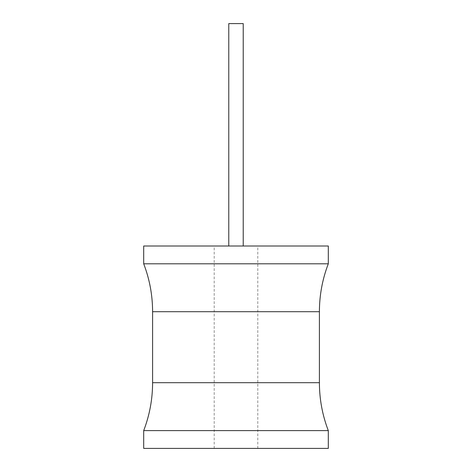 <?xml version="1.0" encoding="UTF-8"?>
<svg xmlns="http://www.w3.org/2000/svg" width="472" height="472" viewBox="0 0 472 472"><rect width="100%" height="100%" fill="white"/><g stroke="black" fill="none" stroke-linecap="round" stroke-linejoin="round"><path stroke-width="0.35" stroke-dasharray="2.36 1.77" d="M328.3 246.006L143.7 246.006M236 246.006L257.795 246.006L236 246.006M328.3 263.801L143.7 263.801M143.7 430.606L328.3 430.606M143.7 448.4L328.3 448.4M236 448.4L257.795 448.4L236 448.4M243.227 246.006L243.227 23.6L228.772 23.6L243.227 23.6L228.772 23.6L228.772 246.006M319.402 311.709L152.598 311.709M152.598 382.698L319.402 382.698M257.795 448.4L257.795 246.006M214.205 448.4L214.205 246.006"/><path stroke-width="0.71" d="M143.7 246.006L328.3 246.006L328.3 263.801L143.7 263.801L143.7 246.006M328.3 430.606L143.7 430.606L143.7 448.4L328.3 448.4L328.3 430.606C322.394 415.183 319.432 399.212 319.402 382.698L152.598 382.698C152.568 399.212 149.606 415.183 143.7 430.606M228.772 246.006L228.772 23.6L243.227 23.6L243.227 246.006M143.7 263.801C149.606 279.223 152.568 295.195 152.598 311.709L319.402 311.709L319.402 382.698M152.598 311.709L152.598 382.698M319.402 311.709C319.432 295.195 322.394 279.223 328.3 263.801"/></g></svg>
